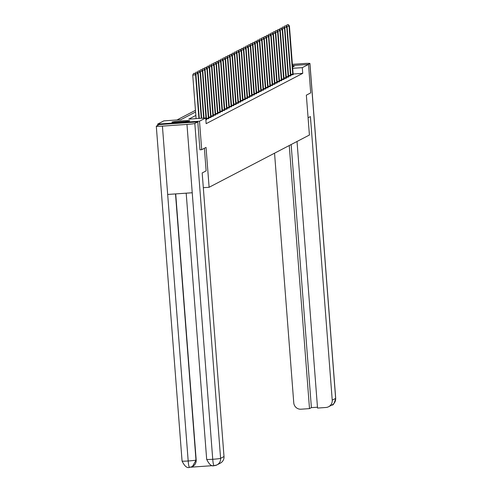 <?xml version="1.0" encoding="UTF-8"?>
<svg xmlns="http://www.w3.org/2000/svg" width="492" height="492" viewBox="0 0 492 492"><rect width="100%" height="100%" fill="white"/><g stroke="black" fill="none" stroke-linecap="round" stroke-linejoin="round"><path stroke-width="0.74" d="M292.519 66.192A8.924 0.51 175.6 0 1 294.21 66.359A8.924 0.51 175.6 0 1 294.142 66.432A8.924 0.51 175.6 0 1 292.562 66.783M189.66 120.866A8.924 0.51 175.6 0 1 180.281 122.028A8.924 0.51 175.6 0 1 171.936 122.157A8.924 0.51 175.6 0 1 172.009 122.09A8.924 0.51 175.6 0 1 181.382 120.921A8.924 0.51 175.6 0 1 189.734 120.792A8.924 0.51 175.6 0 1 189.66 120.866M157.735 125.411L157.637 124.107L163.848 120.872L180.816 119.691L195.582 112.004M195.453 110.325L176.96 119.962M292.469 65.522L308.509 64.409L310.704 92.89L306.344 95.159L309.413 135.023L209.112 187.28L203.319 187.68M195.847 115.442L188.737 119.144L205.711 117.969L206.148 123.664L302.74 73.345L293.121 74.009M205.871 120.091L206.523 119.648M206.462 119.021L208.805 118.461M208.743 117.834L211.086 117.274M211.019 116.647L213.362 116.087M213.3 115.454L215.644 114.9M215.582 114.267L217.925 113.713M217.864 113.08L220.207 112.52M220.145 111.893L222.489 111.333M222.421 110.706L224.764 110.146M224.703 109.519L227.046 108.96M226.984 108.326L229.327 107.773M229.266 107.139L231.609 106.586M231.541 105.952L233.885 105.393M233.823 104.765L236.166 104.206M236.105 103.578L238.448 103.019M238.386 102.391L240.729 101.832M240.668 101.198L243.005 100.645M242.943 100.011L245.287 99.458M245.225 98.824L247.568 98.265M247.507 97.637L249.85 97.078M249.788 96.45L252.132 95.891M252.064 95.264L254.407 94.704M254.346 94.07L256.689 93.517M256.627 92.883L258.97 92.33M258.909 91.697L261.252 91.137M261.184 90.51L263.527 89.95M263.466 89.323L265.809 88.763M265.748 88.136L268.091 87.576M268.029 86.949L270.372 86.389M270.311 85.756L272.648 85.202M272.586 84.569L274.93 84.009M274.868 83.382L277.211 82.822M277.15 82.195L279.493 81.635M279.431 81.008L281.775 80.448M281.707 79.821L284.05 79.261M283.989 78.628L286.332 78.074M286.27 77.441L288.613 76.881M288.552 76.254L290.895 75.694M290.827 75.067L293.171 74.507M209.112 187.28L206.043 147.409L201.689 149.679L199.992 149.796M201.689 149.679L199.5 121.204L157.637 124.107M308.509 64.409L302.297 67.65L292.685 68.314M302.74 73.345L302.297 67.65M205.711 117.969L199.5 121.204M198.922 118.437L195.57 74.864L195.933 74.673L199.297 118.412M196.093 118.633L192.741 75.061L195.57 74.864L194.863 73.308L193.584 73.462L194.715 73.382M193.584 73.462L192.741 75.061M195.933 74.673L194.863 73.308M184.728 121.635A8.868 0.504 -4.4 0 0 177.003 122.231M178.614 122.139A7.724 0.443 175.6 0 1 183.129 121.795M204.389 148.276L206.13 170.884L202.181 172.944L224.008 456.558A6.863 6.796 62.5 0 1 220.391 463.113L216.978 464.897A6.863 6.796 62.5 0 1 214.334 465.641L214.186 465.66M162.415 126.118L167.674 194.457L192.231 192.753L186.972 124.415L162.415 126.118A7.036 0.4 -4.4 0 1 156.296 126.186A7.036 0.4 -4.4 0 1 156.358 126.13L159.328 124.581L197.802 121.918L199.949 149.82M186.972 124.415A7.036 0.4 -4.4 0 0 194.826 123.467L197.802 121.918M190.834 467.179L212.808 465.653M175.712 193.903L196.179 459.94A6.863 6.796 62.5 0 1 192.464 466.545M192.231 192.753L212.735 459.288C213.085 463.409 213.571 465.537 214.192 465.66L214.118 465.678C211.683 466.619 209.198 464.509 206.677 459.356A7.036 0.4 -4.4 0 0 212.735 459.288A7.036 0.4 -4.4 0 0 220.594 458.335L224.008 456.558M175.509 193.916L195.982 460.038A7.036 0.4 -4.4 0 1 188.184 460.986C188.522 465.106 188.989 467.234 189.586 467.363L189.518 467.382C187.065 468.316 184.58 466.213 182.065 461.059A7.036 0.4 -4.4 0 0 188.184 460.986L167.674 194.457M308.084 117.766L310.409 116.561L332.229 400.174L335.642 398.397L309.874 63.523L308.127 64.44M274.548 153.184L293.761 402.837A6.863 6.796 -117.5 0 0 301.073 409.203L309.505 408.618L289.259 145.521M309.874 63.523A7.036 0.4 -4.4 0 0 309.935 63.468A7.036 0.4 -4.4 0 0 303.816 63.542L292.377 64.335M297.027 141.475L317.537 408.065L325.968 407.481A6.863 6.796 -117.5 0 0 332.229 400.174M291.147 144.537L311.393 407.634L317.475 407.216M311.393 407.634L309.505 408.618M201.283 118.277L197.852 73.671L198.215 73.486L201.658 118.252M196.997 72.195L195.865 72.275L196.997 72.195L197.852 73.671L195.287 73.849M195.865 72.275L195.133 73.652M198.215 73.486L197.144 72.121M203.639 118.111L200.127 72.484L200.496 72.293L204.02 118.086M199.278 71.008L198.147 71.088L199.278 71.008L200.127 72.484L197.569 72.662M198.147 71.088L197.415 72.465M200.496 72.293L199.42 70.928M206.136 119.968L202.409 71.297L202.772 71.106L206.535 119.759M201.554 69.821L200.422 69.895L201.554 69.821L202.409 71.297L199.85 71.475M200.422 69.895L199.697 71.279M202.772 71.106L201.702 69.741M208.417 118.781L204.69 70.11L205.053 69.919L208.817 118.566M203.836 68.628L202.704 68.708L203.836 68.628L204.69 70.11L202.132 70.288M202.704 68.708L201.972 70.092M205.053 69.919L203.983 68.554M210.693 117.588L206.972 68.923L207.335 68.732L211.099 117.379M206.117 67.441L204.986 67.521L206.117 67.441L206.972 68.923L204.408 69.101M204.986 67.521L204.254 68.905M207.335 68.732L206.265 67.367M212.975 116.401L209.248 67.736L209.617 67.545L213.38 116.192M208.399 66.254L207.267 66.334L208.399 66.254L209.248 67.736L206.689 67.908M207.267 66.334L206.535 67.712M209.617 67.545L208.54 66.18M215.256 115.214L211.529 66.543L211.898 66.359L215.656 115.005M210.674 65.067L209.543 65.147L210.674 65.067L211.529 66.543L208.971 66.721M209.543 65.147L208.817 66.525M211.898 66.359L210.822 64.993M217.538 114.027L213.811 65.356L214.174 65.165L217.938 113.818M212.956 63.88L211.824 63.96L212.956 63.88L213.811 65.356L211.252 65.534M211.824 63.96L211.099 65.338M214.174 65.165L213.104 63.8M219.813 112.84L216.093 64.169L216.455 63.978L220.219 112.631M215.238 62.693L214.106 62.767L215.238 62.693L216.093 64.169L213.534 64.347M214.106 62.767L213.374 64.151M216.455 63.978L215.385 62.613M222.095 111.653L218.368 62.982L218.737 62.791L222.501 111.438M217.519 61.506L216.388 61.58L217.519 61.506L218.368 62.982L215.81 63.16M216.388 61.58L215.656 62.964M218.737 62.791L217.667 61.426M224.377 110.46L220.65 61.795L221.019 61.605L224.782 110.251M219.801 60.313L218.669 60.393L219.801 60.313L220.65 61.795L218.091 61.974M218.669 60.393L217.938 61.777M221.019 61.605L219.942 60.239M226.658 109.273L222.931 60.608L223.294 60.418L227.058 109.064M222.077 59.126L220.945 59.206L222.077 59.126L222.931 60.608L220.373 60.78M220.945 59.206L220.219 60.584M223.294 60.418L222.224 59.052M228.934 108.086L225.213 59.421L225.576 59.231L229.34 107.877M224.358 57.939L223.227 58.019L224.358 57.939L225.213 59.421L222.655 59.594M223.227 58.019L222.495 59.397M225.576 59.231L224.506 57.865M231.215 106.899L227.495 58.228L227.857 58.038L231.621 106.69M226.64 56.752L225.508 56.832L226.64 56.752L227.495 58.228L224.93 58.407M225.508 56.832L224.776 58.21M227.857 58.038L226.787 56.672M233.497 105.712L229.77 57.041L230.139 56.851L233.903 105.503M228.921 55.565L227.79 55.639L228.921 55.565L229.77 57.041L227.212 57.22M227.79 55.639L227.058 57.023M230.139 56.851L229.063 55.485M235.779 104.525L232.052 55.854L232.415 55.664L236.178 104.31M231.197 54.378L230.065 54.452L231.197 54.378L232.052 55.854L229.493 56.033M230.065 54.452L229.34 55.836M232.415 55.664L231.345 54.298M238.06 103.332L234.333 54.667L234.696 54.477L238.46 103.123M233.479 53.185L232.347 53.265L233.479 53.185L234.333 54.667L231.775 54.846M232.347 53.265L231.615 54.649M234.696 54.477L233.626 53.111M240.336 102.145L236.615 53.48L236.978 53.29L240.742 101.936M235.76 51.998L234.629 52.078L235.76 51.998L236.615 53.48L234.051 53.659M234.629 52.078L233.897 53.456M236.978 53.29L235.908 51.924M242.618 100.958L238.891 52.293L239.26 52.103L243.023 100.749M238.042 50.811L236.91 50.891L238.042 50.811L238.891 52.293L236.332 52.466M236.91 50.891L236.178 52.269M239.26 52.103L238.183 50.737M244.899 99.771L241.172 51.1L241.541 50.91L245.299 99.562M240.317 49.624L239.186 49.704L240.317 49.624L241.172 51.1L238.614 51.279M239.186 49.704L238.46 51.082M241.541 50.91L240.465 49.544M247.181 98.585L243.454 49.913L243.817 49.723L247.581 98.375M242.599 48.437L241.467 48.511L242.599 48.437L243.454 49.913L240.895 50.092M241.467 48.511L240.742 49.895M243.817 49.723L242.747 48.357M249.456 97.398L245.736 48.726L246.098 48.536L249.862 97.182M244.881 47.25L243.749 47.324L244.881 47.25L245.736 48.726L243.177 48.905M243.749 47.324L243.017 48.708M246.098 48.536L245.028 47.171M251.738 96.204L248.011 47.539L248.38 47.349L252.144 95.995M247.162 46.057L246.031 46.137L247.162 46.057L248.011 47.539L245.453 47.718M246.031 46.137L245.299 47.521M248.38 47.349L247.31 45.984M254.02 95.017L250.293 46.353L250.662 46.162L254.425 94.808M249.444 44.87L248.312 44.95L249.444 44.87L250.293 46.353L247.734 46.531M248.312 44.95L247.581 46.328M250.662 46.162L249.585 44.797M256.301 93.831L252.574 45.166L252.937 44.975L256.701 93.621M251.72 43.683L250.588 43.763L251.72 43.683L252.574 45.166L250.016 45.338M250.588 43.763L249.862 45.141M252.937 44.975L251.867 43.61M258.577 92.644L254.856 43.972L255.219 43.782L258.983 92.434M254.001 42.496L252.87 42.576L254.001 42.496L254.856 43.972L252.298 44.151M252.87 42.576L252.138 43.954M255.219 43.782L254.149 42.417M260.858 91.457L257.138 42.786L257.5 42.595L261.264 91.248M256.283 41.31L255.151 41.383L256.283 41.31L257.138 42.786L254.573 42.964M255.151 41.383L254.419 42.767M257.5 42.595L256.43 41.23M263.14 90.27L259.413 41.599L259.782 41.408L263.546 90.054M258.564 40.123L257.433 40.196L258.564 40.123L259.413 41.599L256.855 41.777M257.433 40.196L256.701 41.58M259.782 41.408L258.706 40.043M265.422 89.077L261.695 40.412L262.064 40.221L265.821 88.867M260.84 38.929L259.708 39.009L260.84 38.929L261.695 40.412L259.136 40.59M259.708 39.009L258.983 40.393M262.064 40.221L260.988 38.856M267.703 87.89L263.976 39.225L264.339 39.034L268.103 87.681M263.122 37.743L261.99 37.822L263.122 37.743L263.976 39.225L261.418 39.403M261.99 37.822L261.258 39.2M264.339 39.034L263.269 37.669M269.979 86.703L266.258 38.038L266.621 37.847L270.385 86.494M265.403 36.556L264.272 36.636L265.403 36.556L266.258 38.038L263.694 38.21M264.272 36.636L263.54 38.013M266.621 37.847L265.551 36.482M272.26 85.516L268.534 36.845L268.903 36.654L272.666 85.307M267.685 35.369L266.553 35.449L267.685 35.369L268.534 36.845L265.975 37.023M266.553 35.449L265.821 36.826M268.903 36.654L267.826 35.289M274.542 84.329L270.815 35.658L271.184 35.467L274.948 84.12M269.96 34.182L268.835 34.255L269.96 34.182L270.815 35.658L268.257 35.836M268.835 34.255L268.103 35.639M271.184 35.467L270.108 34.102M276.824 83.142L273.097 34.471L273.46 34.28L277.224 82.927M272.242 32.995L271.11 33.069L272.242 32.995L273.097 34.471L270.538 34.649M271.11 33.069L270.385 34.452M273.46 34.28L272.39 32.915M279.099 81.949L275.379 33.284L275.741 33.093L279.505 81.74M274.524 31.802L273.392 31.882L274.524 31.802L275.379 33.284L272.82 33.462M273.392 31.882L272.66 33.265M275.741 33.093L274.671 31.728M281.381 80.762L277.654 32.097L278.023 31.906L281.787 80.553M276.805 30.615L275.674 30.695L276.805 30.615L277.654 32.097L275.096 32.275M275.674 30.695L274.942 32.072M278.023 31.906L276.953 30.541M283.663 79.575L279.936 30.91L280.305 30.719L284.068 79.366M279.087 29.428L277.955 29.508L279.087 29.428L279.936 30.91L277.377 31.082M277.955 29.508L277.224 30.885M280.305 30.719L279.228 29.354M285.944 78.388L282.217 29.717L282.58 29.526L286.344 78.179M281.363 28.241L280.231 28.321L281.363 28.241L282.217 29.717L279.659 29.895M280.231 28.321L279.505 29.698M282.58 29.526L281.51 28.161M288.22 77.201L284.499 28.53L284.862 28.339L288.626 76.992M283.644 27.054L282.513 27.128L283.644 27.054L284.499 28.53L281.941 28.708M282.513 27.128L281.781 28.511M284.862 28.339L283.792 26.974M290.501 76.014L286.781 27.343L287.143 27.152L290.907 75.799M285.926 25.867L284.794 25.941L285.926 25.867L286.781 27.343L284.216 27.521M284.794 25.941L284.062 27.324M287.143 27.152L286.073 25.787M292.783 74.821L289.056 26.156L289.425 25.965L293.189 74.612M288.207 24.674L287.076 24.754L288.207 24.674L289.056 26.156L286.498 26.334M287.076 24.754L286.344 26.137M289.425 25.965L288.349 24.6M196.179 459.94L192.366 466.601L189.586 467.363M194.826 123.467L220.594 458.335A6.863 6.796 62.5 0 1 216.978 464.897L214.131 465.672M182.126 460.998A7.036 0.4 -4.4 0 0 182.065 461.059L156.296 126.186M206.732 459.294A7.036 0.4 -4.4 0 0 206.677 459.356L186.191 193.172M328.613 406.73L332.026 404.953A6.863 6.796 62.5 0 0 335.642 398.397A7.036 0.4 -4.4 0 0 335.704 398.336L309.935 63.468M208.411 118.609L206.437 118.744M208.387 118.178L206.406 118.314M210.693 117.422L208.719 117.557M210.668 116.985L208.688 117.127M212.968 116.229L211 116.37M212.95 115.798L210.97 115.94M215.25 115.042L213.282 115.177M215.232 114.611L213.245 114.747M217.532 113.855L215.564 113.99M217.507 113.424L215.527 113.56M219.813 112.668L217.839 112.803M219.789 112.237L217.808 112.373M222.089 111.481L220.121 111.616M222.07 111.051L220.09 111.186M224.37 110.294L222.402 110.429M224.352 109.864L222.366 109.999M226.652 109.101L224.684 109.242M226.627 108.67L224.647 108.812M228.934 107.914L226.96 108.049M228.909 107.484L226.929 107.619M231.215 106.727L229.241 106.862M231.191 106.297L229.21 106.432M233.491 105.54L231.523 105.675M233.472 105.11L231.492 105.245M235.773 104.353L233.805 104.489M235.748 103.923L233.768 104.058M238.054 103.166L236.08 103.302M238.03 102.736L236.049 102.871M240.336 101.973L238.362 102.115M240.311 101.543L238.331 101.684M242.611 100.786L240.643 100.921M242.593 100.356L240.613 100.491M244.893 99.599L242.925 99.735M244.875 99.169L242.888 99.304M247.175 98.412L245.207 98.548M247.15 97.982L245.17 98.117M249.456 97.225L247.482 97.361M249.432 96.795L247.451 96.93M251.732 96.038L249.764 96.174M251.713 95.608L249.733 95.743M254.013 94.845L252.045 94.987M253.995 94.415L252.015 94.556M256.295 93.658L254.327 93.794M256.27 93.228L254.29 93.369M258.577 92.471L256.603 92.607M258.552 92.041L256.572 92.176M260.858 91.284L258.884 91.42M260.834 90.854L258.853 90.989M263.134 90.097L261.166 90.233M263.115 89.667L261.135 89.802M265.416 88.911L263.448 89.046M265.391 88.48L263.411 88.615M267.697 87.717L265.729 87.859M267.673 87.287L265.692 87.428M269.979 86.53L268.005 86.666M269.954 86.1L267.974 86.241M272.254 85.344L270.286 85.479M272.236 84.913L270.256 85.048M274.536 84.157L272.568 84.292M274.518 83.726L272.531 83.861M276.818 82.97L274.85 83.105M276.793 82.539L274.813 82.674M279.099 81.783L277.125 81.918M279.075 81.352L277.094 81.487M281.375 80.59L279.407 80.731M281.356 80.159L279.376 80.301M283.656 79.403L281.688 79.538M283.638 78.972L281.658 79.114M285.938 78.216L283.97 78.351M285.913 77.785L283.933 77.921M288.22 77.029L286.246 77.164M288.195 76.598L286.215 76.734M290.501 75.842L288.527 75.977M290.477 75.411L288.497 75.547M292.777 74.655L290.809 74.79M292.758 74.224L290.778 74.36M189.525 467.382L192.563 466.496M332.026 404.953C333.072 405.666 334.296 403.458 335.704 398.336"/></g></svg>

